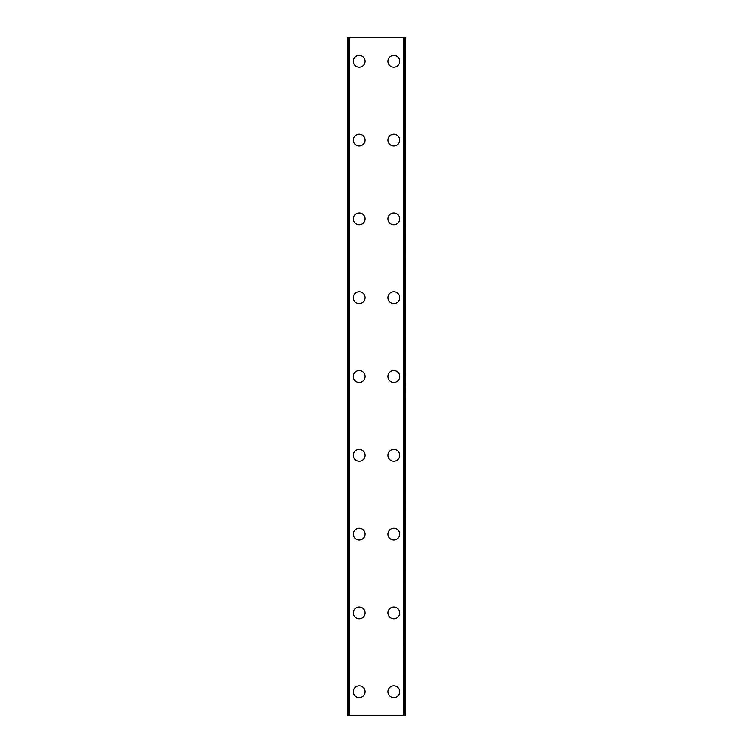 <?xml version="1.0" encoding="UTF-8"?>
<svg xmlns="http://www.w3.org/2000/svg" width="753" height="753" viewBox="0 0 753 753"><rect width="100%" height="100%" fill="white"/><g stroke="black" fill="none" stroke-linecap="round" stroke-linejoin="round"><path stroke-width="1.13" d="M353.251 691.706A5.911 5.911 0 0 1 359.162 685.795A5.911 5.911 0 0 1 365.073 691.706A5.911 5.911 0 0 1 359.162 697.617A5.911 5.911 0 0 1 353.251 691.706M353.251 612.904A5.911 5.911 0 0 1 359.162 606.993A5.911 5.911 0 0 1 365.073 612.904A5.911 5.911 0 0 1 359.162 618.815A5.911 5.911 0 0 1 353.251 612.904M353.251 534.103A5.911 5.911 0 0 1 359.162 528.192A5.911 5.911 0 0 1 365.073 534.103A5.911 5.911 0 0 1 359.162 540.014A5.911 5.911 0 0 1 353.251 534.103M353.251 455.301A5.911 5.911 0 0 1 359.162 449.39A5.911 5.911 0 0 1 365.073 455.301A5.911 5.911 0 0 1 359.162 461.213A5.911 5.911 0 0 1 353.251 455.301M353.251 376.5A5.911 5.911 0 0 1 359.162 370.589A5.911 5.911 0 0 1 365.073 376.5A5.911 5.911 0 0 1 359.162 382.411A5.911 5.911 0 0 1 353.251 376.5M353.251 297.699A5.911 5.911 0 0 1 359.162 291.788A5.911 5.911 0 0 1 365.073 297.699A5.911 5.911 0 0 1 359.162 303.61A5.911 5.911 0 0 1 353.251 297.699M353.251 218.897A5.911 5.911 0 0 1 359.162 212.986A5.911 5.911 0 0 1 365.073 218.897A5.911 5.911 0 0 1 359.162 224.808A5.911 5.911 0 0 1 353.251 218.897M353.251 140.096A5.911 5.911 0 0 1 359.162 134.185A5.911 5.911 0 0 1 365.073 140.096A5.911 5.911 0 0 1 359.162 146.007A5.911 5.911 0 0 1 353.251 140.096M353.251 61.294A5.911 5.911 0 0 1 359.162 55.383A5.911 5.911 0 0 1 365.073 61.294A5.911 5.911 0 0 1 359.162 67.205A5.911 5.911 0 0 1 353.251 61.294M387.927 691.706A5.911 5.911 0 0 1 393.838 685.795A5.911 5.911 0 0 1 399.749 691.706A5.911 5.911 0 0 1 393.838 697.617A5.911 5.911 0 0 1 387.927 691.706M387.927 612.904A5.911 5.911 0 0 1 393.838 606.993A5.911 5.911 0 0 1 399.749 612.904A5.911 5.911 0 0 1 393.838 618.815A5.911 5.911 0 0 1 387.927 612.904M387.927 534.103A5.911 5.911 0 0 1 393.838 528.192A5.911 5.911 0 0 1 399.749 534.103A5.911 5.911 0 0 1 393.838 540.014A5.911 5.911 0 0 1 387.927 534.103M387.927 455.301A5.911 5.911 0 0 1 393.838 449.39A5.911 5.911 0 0 1 399.749 455.301A5.911 5.911 0 0 1 393.838 461.213A5.911 5.911 0 0 1 387.927 455.301M387.927 376.5A5.911 5.911 0 0 1 393.838 370.589A5.911 5.911 0 0 1 399.749 376.5A5.911 5.911 0 0 1 393.838 382.411A5.911 5.911 0 0 1 387.927 376.5M387.927 297.699A5.911 5.911 0 0 1 393.838 291.788A5.911 5.911 0 0 1 399.749 297.699A5.911 5.911 0 0 1 393.838 303.61A5.911 5.911 0 0 1 387.927 297.699M387.927 218.897A5.911 5.911 0 0 1 393.838 212.986A5.911 5.911 0 0 1 399.749 218.897A5.911 5.911 0 0 1 393.838 224.808A5.911 5.911 0 0 1 387.927 218.897M387.927 140.096A5.911 5.911 0 0 1 393.838 134.185A5.911 5.911 0 0 1 399.749 140.096A5.911 5.911 0 0 1 393.838 146.007A5.911 5.911 0 0 1 387.927 140.096M387.927 61.294A5.911 5.911 0 0 1 393.838 55.383A5.911 5.911 0 0 1 399.749 61.294A5.911 5.911 0 0 1 393.838 67.205A5.911 5.911 0 0 1 387.927 61.294M405.302 37.65L347.34 37.65L347.34 715.35L405.66 715.35L405.66 37.65L405.302 715.35M347.34 37.65L347.34 715.35L347.34 37.65M349.608 37.65L349.608 715.35M403.392 37.65L403.392 715.35M405.66 37.65L405.66 715.35L405.66 37.65M347.698 37.65L347.698 715.35M349.034 37.65L349.034 715.35M349.166 37.65L349.166 715.35M403.834 37.65L403.834 715.35M403.966 37.65L403.966 715.35"/></g></svg>
